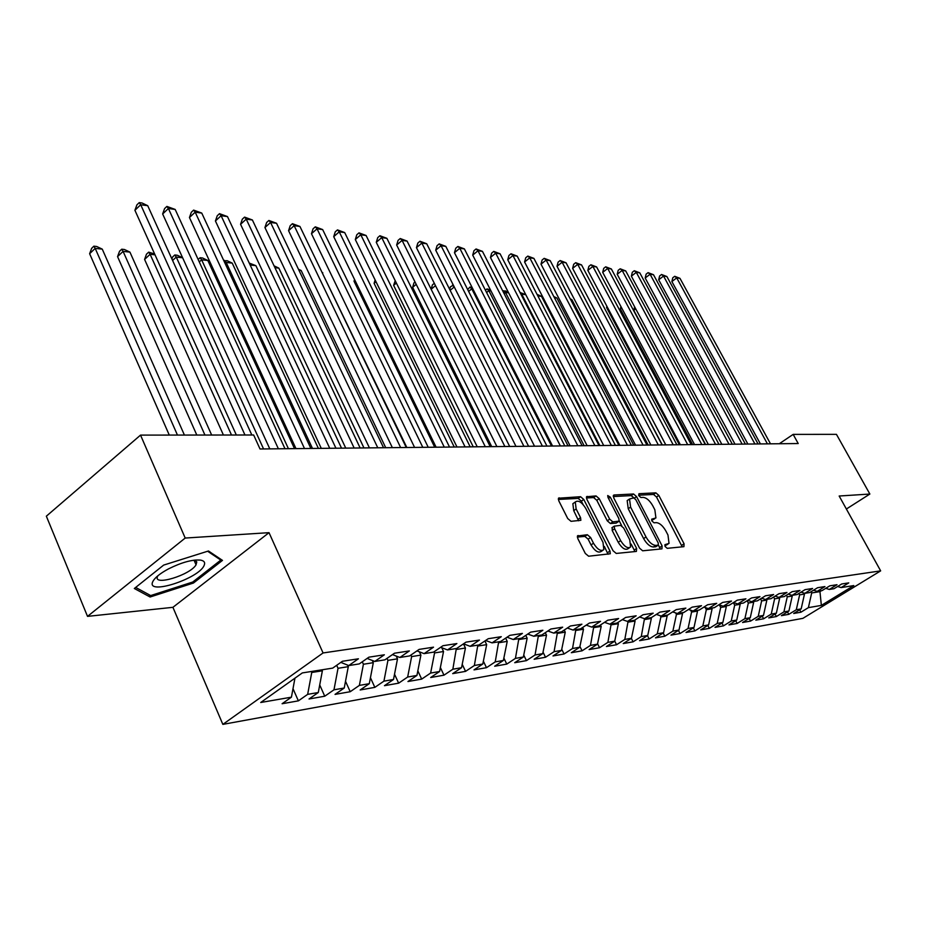 <?xml version="1.0" encoding="UTF-8"?>
<svg xmlns="http://www.w3.org/2000/svg" width="927" height="927" viewBox="0 0 927 927"><rect width="100%" height="100%" fill="white"/><g stroke="black" fill="none" stroke-linecap="round" stroke-linejoin="round"><path stroke-width="1.39" d="M665.146 546.513L667.266 548.332L683.941 546.663L684.068 543.79L658.83 495.424L655.864 492.84L638.946 493.709L638.796 495.667L640.905 497.498L643.129 497.382C646.513 497.729 649.711 500.51 652.735 505.725L654.844 509.78L655.922 517.938L651.681 519.178L651.913 520.974L654.033 522.805L656.235 522.631C659.595 522.921 662.793 525.69 665.841 530.939L667.973 535.03L669.039 543.419L664.914 544.659L665.146 546.513M578.158 535.493L577.498 535.864L577.811 538.575L585.296 553.442L588.61 556.212L610.29 553.767L609.978 551.032L583.767 499.456L580.545 496.71L558.471 498.216L558.784 500.8L567.718 518.529L571.02 521.322L580.87 520.302L580.557 517.66L576.142 508.946L575.285 501.994C578.239 499.896 581.727 502.017 585.725 508.355L603.002 542.376L603.836 549.653C600.858 551.646 597.417 549.502 593.489 543.234L590.592 537.486L587.324 534.728L577.428 536.003M185.203 538.054L87.52 616.374L172.92 607.324L269.027 532.666L185.203 538.054L140.533 435.111L253.65 434.995L260.012 448.981L798.217 443.546L793.164 434.392L779.306 443.732M269.027 532.666L323.071 652.956L880.65 570.87L802.898 618.344L222.851 724.381L323.071 652.956M846.374 509.016L869.862 494.045L839.167 496.015L880.65 570.87M869.862 494.045L836.444 434.346L793.164 434.392M639.549 548.147L642.666 550.8L661.948 548.865L662.121 545.933L636.582 496.617L633.547 493.987L613.987 494.995L613.72 497.845L639.549 548.147M636.397 551.426L616.246 553.442L613.037 550.731L586.861 499.294L586.536 496.733L596.026 495.922L599.19 498.633L609.676 519.166L612.84 521.866L619.143 521.125L618.819 518.517L607.95 497.301L607.718 495.528L610.325 497.173L636.629 548.425L636.397 551.426M799.665 609.815L800.94 612.202L808.39 607.637L821.357 605.401L853.802 585.574L841.125 587.579L848.761 582.886L841.739 583.975L834.057 588.691L829.294 589.456L837.011 584.705L829.816 585.829L822.064 590.592L817.185 591.368L824.96 586.571L817.579 587.718L809.769 592.538L804.775 593.338L812.608 588.483L805.053 589.653L797.174 594.543L792.04 595.354L799.943 590.453L792.191 591.646L784.254 596.582L778.993 597.417L786.965 592.457L779.004 593.686L770.997 598.68L765.598 599.537L773.639 594.52L765.482 595.783L757.405 600.835L751.867 601.716L759.966 596.64L751.588 597.938L743.442 603.048L737.753 603.952L745.934 598.807L737.324 600.14L729.12 605.319L723.28 606.246L731.519 601.044L722.678 602.411L714.393 607.648L708.402 608.599L716.71 603.338L707.625 604.74L699.271 610.047L693.106 611.02L701.496 605.69L692.156 607.139L683.732 612.504L677.394 613.512L685.853 608.112L676.246 609.595L667.753 615.041L661.229 616.073L669.757 610.603L659.885 612.133L651.31 617.649L644.601 618.703L653.199 613.164L643.037 614.74L634.392 620.325L627.486 621.414L636.154 615.806L625.69 617.428L616.976 623.083L609.862 624.207L618.61 618.518L607.822 620.186L599.027 625.922L591.704 627.081L600.534 621.322L589.421 623.037L580.545 628.854L573.002 630.047L581.901 624.207L570.441 625.98L561.495 631.866L553.709 633.106L562.677 627.173L550.858 629.004L541.843 634.983L533.813 636.258L542.863 630.244L530.661 632.133L521.565 638.193L513.268 639.514L522.399 633.419L509.804 635.366L500.626 641.507L492.063 642.863L501.275 636.687L488.262 638.703L479.004 644.937L470.163 646.339L479.444 640.059L465.991 642.144L456.663 648.471L447.509 649.931L456.872 643.558L442.955 645.713L433.558 652.133L424.091 653.639L433.523 647.173L419.131 649.398L409.653 655.922L399.85 657.475L409.363 650.916L394.462 653.222L384.902 659.839L374.763 661.449L384.346 654.786L368.9 657.173L359.27 663.906L348.749 665.574L358.413 658.796L342.411 661.275L332.7 668.112L302.329 672.921L260.73 702.492L291.426 697.174L294.948 678.17M800.94 612.202L793.697 613.489L801.171 608.888L796.305 609.734L799.619 594.856L798.877 593.489M787.486 611.89L788.796 614.346L796.305 609.734M788.796 614.346L781.368 615.655L788.912 611.02L783.918 611.878L787.266 596.826L786.409 595.238M775.018 614.01L776.362 616.548L783.918 611.878M776.362 616.548L768.75 617.892L776.351 613.187L771.241 614.08L774.601 598.842L773.639 597.034M762.237 616.188L763.616 618.796L771.241 614.08M763.616 618.796L755.818 620.163L763.477 615.424L758.24 616.328L761.623 600.905L760.546 598.865M749.143 618.413L750.546 621.102L758.24 616.328M750.546 621.102L742.55 622.504L750.279 617.706L744.902 618.633L748.321 603.013L747.127 600.742M735.714 620.696L737.162 623.454L744.902 618.633M737.162 623.454L728.958 624.902L736.745 620.047L731.241 621.009L734.682 605.192L733.35 602.654M721.948 623.037L723.431 625.887L731.241 621.009M723.431 625.887L715.018 627.37L722.863 622.457L717.208 623.431L720.685 607.417L719.398 604.96M707.811 625.424L709.34 628.367L717.208 623.431M709.34 628.367L700.719 629.885L708.622 624.925L702.828 625.922L706.328 609.699L705.192 607.533M693.326 627.88L694.891 630.916L702.828 625.922M694.891 630.916L686.026 632.481L694.01 627.452L688.054 628.483L691.577 612.052L690.615 610.186M678.437 630.406L680.047 633.535L688.054 628.483M680.047 633.535L670.963 635.134L678.993 630.047L672.875 631.113L676.432 614.45L675.644 612.921M663.164 632.99L664.81 636.223L672.875 631.113M664.81 636.223L655.47 637.869L663.581 632.724L657.289 633.813L660.881 616.93L660.279 615.748M647.463 635.632L649.167 638.981L657.289 633.813M649.167 638.981L639.572 640.673L647.741 635.458L641.275 636.582L644.485 618.668M631.333 638.355L633.083 641.82L641.275 636.582M633.083 641.82L623.222 643.558L631.461 638.286L624.81 639.433L628.077 621.322M614.728 641.102L616.548 644.74L624.81 639.433M616.548 644.74L606.409 646.525L614.717 641.183L607.88 642.365L611.171 623.998M597.567 643.755L599.549 647.73L607.88 642.365M599.549 647.73L589.12 649.572L597.486 644.161L590.464 645.389L593.767 626.756M579.92 646.49L582.063 650.824L590.464 645.389M582.063 650.824L571.322 652.712L579.757 647.231L572.527 648.494L575.864 629.595M561.739 649.271L564.056 653.998L572.527 648.494M564.056 653.998L553.002 655.945L561.519 650.395L554.068 651.681L557.428 632.515M543.025 652.133L545.528 657.266L554.068 651.681M545.528 657.266L534.137 659.271L542.724 653.651L535.041 654.983L538.425 635.528M523.743 655.065L526.443 660.627L535.041 654.983M526.443 660.627L514.705 662.701L523.349 657.011L515.435 658.379L518.853 638.622M503.871 658.066L506.768 664.103L515.435 658.379M506.768 664.103L494.67 666.235L503.384 660.464L495.227 661.878L498.668 641.82M483.361 661.136L486.478 667.683L495.227 661.878M486.478 667.683L474.01 669.885L482.793 664.033L474.369 665.493L477.834 645.122M462.214 664.3L465.563 671.368L474.369 665.493M465.563 671.368L452.689 673.639L461.542 667.707L452.851 669.213L456.339 648.529M440.383 667.521L443.963 675.18L452.851 669.213M443.963 675.18L430.684 677.521L439.595 671.507L430.626 673.06L434.566 652.932L434.033 651.808M417.834 670.835L421.681 679.109L430.626 673.06M421.681 679.109L407.95 681.53L416.941 675.435L407.66 677.034L411.634 656.583L410.916 655.053M394.531 674.23L398.645 683.176L407.66 677.034M398.645 683.176L384.462 685.679L393.512 679.491L383.929 681.148L387.926 660.36L387.011 658.379M370.441 677.707L374.844 687.37L383.929 681.148M374.844 687.37L360.174 689.966L369.294 683.686L359.375 685.401L363.407 664.253L362.283 661.797M345.516 681.275L350.221 691.716L359.375 685.401M350.221 691.716L335.041 694.393L344.241 688.019L333.975 689.804L338.031 668.297L336.686 665.308M319.722 684.937L324.751 696.212L333.975 689.804M324.751 696.212L309.039 698.981L318.297 692.515L307.66 694.358L311.75 672.481L311.31 671.496M293.002 688.68L298.378 700.858L307.66 694.358M298.378 700.858L282.098 703.732L291.426 697.174M348.749 665.574L340.846 662.376M374.763 661.449L367.127 658.413M311.75 672.481L322.376 670.789L321.936 669.815M318.297 692.515L322.376 670.789M399.85 657.475L392.492 654.589M338.031 668.297L348.285 666.664L347.579 665.088M344.241 688.019L348.285 666.664M424.091 653.639L416.976 650.881M363.407 664.253L373.314 662.678L372.306 660.476M369.294 683.686L373.314 662.678M447.509 649.931L440.638 647.301M387.926 660.36L397.509 658.83L396.223 656.049M393.512 679.491L397.509 658.83M470.163 646.339L463.512 643.825M411.634 656.583L420.893 655.111L419.352 651.797M416.941 675.435L420.893 655.111M492.063 642.863L485.632 640.464M434.566 652.932L443.523 651.507L441.75 647.718M439.595 671.507L443.523 651.507M513.268 639.514L507.046 637.208M456.756 649.41L465.435 648.019L463.465 643.859M461.542 667.707L465.435 648.019M533.813 636.258L527.787 634.056M478.251 645.992L486.663 644.647L484.902 640.963M482.793 664.033L486.663 644.647M553.709 633.106L547.869 630.986M499.074 642.678L507.22 641.38L505.667 638.135M503.384 660.464L507.22 641.38M573.002 630.047L567.336 628.019M519.259 639.468L527.162 638.205L525.783 635.377M523.349 657.011L527.162 638.205M591.704 627.081L586.212 625.134M538.83 636.351L546.501 635.134L545.308 632.689M542.724 653.651L546.501 635.134M609.862 624.207L604.531 622.341M557.822 633.326L565.261 632.144L564.242 630.059M561.519 650.395L565.261 632.144M627.486 621.414L622.318 619.618M576.258 630.395L583.489 629.248L582.62 627.498M579.757 647.231L583.489 629.248M644.601 618.703L639.572 616.976M594.161 627.544L601.183 626.432L600.464 624.995M597.486 644.161L601.183 626.432M661.229 616.073L656.351 614.404M611.553 624.775L618.379 623.697L617.799 622.55M614.717 641.183L618.379 623.697M677.394 613.512L672.654 611.901M628.46 622.087L635.088 621.032L634.647 620.163M631.461 638.286L635.088 621.032M693.106 611.02L688.494 609.468M644.891 619.479L651.345 618.448L650.963 617.695M647.741 635.458L651.345 618.448M708.402 608.599L703.917 607.104M660.881 616.93L667.15 615.934L666.78 615.192M663.581 632.724L667.15 615.934M723.28 606.246L718.912 604.798M676.432 614.45L682.539 613.489L682.168 612.759M678.993 630.047L682.539 613.489M737.753 603.952L733.512 602.55M691.577 612.052L697.521 611.102L697.15 610.383M694.01 627.452L697.521 611.102M751.867 601.716L747.73 600.36M706.328 609.699L712.11 608.784L711.751 608.066M708.622 624.925L712.11 608.784M765.598 599.537L761.565 598.228M720.685 607.417L726.328 606.513L725.968 605.818M722.863 622.457L726.328 606.513M778.993 597.417L775.065 596.154M734.682 605.192L740.186 604.311L739.816 603.628M736.745 620.047L740.186 604.311M792.04 595.354L788.217 594.126M748.321 603.013L753.686 602.168L753.327 601.484M750.279 617.706L753.686 602.168M804.775 593.338L801.032 592.144M761.623 600.905L766.861 600.07L766.502 599.398M763.477 615.424L766.861 600.07M817.185 591.368L813.547 590.209M774.601 598.842L779.7 598.031L779.352 597.359M776.351 613.187L779.7 598.031M829.294 589.456L825.748 588.332M787.266 596.826L792.237 596.038L791.843 595.285M788.912 611.02L792.237 596.038M841.125 587.579L837.649 586.49M799.619 594.856L804.474 594.091L803.929 593.071M801.171 608.888L804.474 594.091M140.533 435.111L46.35 516.188L87.52 616.374M172.92 607.324L222.851 724.381M819.607 590.986L819.955 591.623L821.461 590.696M808.39 607.637L811.681 592.944L811.044 591.762M811.681 592.944L819.955 591.623L821.357 605.401M193.465 583.025L222.48 560.395L208.471 550.986L163.673 565.088L134.334 588.494L150.104 597.011L193.465 583.025L192.955 581.843M664.879 545.864L667.892 544.184M654.74 518.738L651.681 520.429M682.226 546.837L656.501 497.011L653.547 494.439L638.599 495.227M634.08 497.95L631.206 495.609L613.245 496.559M660.244 549.039L658.448 545.053M658.17 545.157L658.297 543.118L635.852 499.734L633.72 497.892L629.526 498.993L630.603 507.104L646.015 536.976C649.12 542.353 652.388 545.157 655.818 545.389L658.17 545.157L656.189 546.478M628.46 499.734L627.173 500.615L628.239 508.726L630.603 507.104M655.771 546.756L653.431 546.988C650.001 546.756 646.722 543.952 643.628 538.587L628.239 508.726M586.397 497.973L593.628 497.59L596.026 495.922M618.715 521.426L616.165 523.095L610.429 523.523L607.278 520.823L596.803 500.302L593.628 497.59M619.259 520.904L621.762 525.783M631.136 544.056L634.207 550.059L636.629 548.425M620.65 540.638C624.439 546.698 627.753 548.819 630.603 547L629.746 539.827L623.709 528.066L620.58 525.377L614.277 526.142L614.589 528.784L620.65 540.638L618.228 542.283C622.017 548.344 625.331 550.453 628.17 548.633L629.468 547.753M612.307 527.498L612.179 530.441L614.589 528.784M618.228 542.283L612.179 530.441M634.717 551.588L634.207 550.059M602.573 550.511L601.38 551.322C598.402 553.315 594.949 551.183 591.032 544.914L588.135 539.166L584.867 536.42L577.312 537.057M574.207 502.758L572.863 503.697L573.72 510.638L576.142 508.946M578.599 520.789L573.72 510.638M583.037 504.45L581.368 501.148L578.147 498.402L558.321 499.444M608.042 554.265L604.346 546.443M155.806 577.625L156.698 577.347M149.143 594.74L150.104 597.011M635.725 308.865L633.778 310.325L705.574 444.485M633.778 310.325L634.636 306.825M767.417 443.859L676.722 277.891L679.966 278.332L770.488 443.824M760.418 443.929L671.89 281.541L676.722 277.891L674.717 276.304L679.966 278.332M671.89 281.541L672.782 277.764L674.717 276.304M621.658 307.915L620.314 308.934L692.608 444.612M620.314 308.934L620.916 306.524M607.243 306.964L606.548 307.497L679.352 444.751M606.548 307.497L606.861 306.246M754.914 443.987L663.558 276.084L666.884 276.547L758.066 443.952M747.869 444.056L658.691 279.792L663.558 276.084L661.554 274.496L666.884 276.547M658.691 279.792L659.607 275.979L661.554 274.496M742.121 444.114L650.082 274.253L653.489 274.716L745.354 444.079M735.007 444.184L645.18 277.996L650.082 274.253L648.077 272.642L653.489 274.716M645.18 277.996L646.119 274.137L648.077 272.642M152.723 581.774C146.037 595.771 198.992 578.691 204.137 565.4C205.412 562.515 204.183 560.742 200.441 560.093C192.26 559.444 181.646 562.365 168.587 568.842C159.919 573.512 154.635 577.834 152.723 581.774M157.88 575.771L157.59 576.351C152.561 586.548 190.22 575.134 196.049 564.821L196.767 561.855L194.461 560.128M207.636 551.241L220.811 560.082L192.712 582.04L150.684 595.574L135.666 587.428M220.313 558.946L220.811 560.082M592.469 305.98L665.771 444.89M662.295 444.925L586.281 301.159M729.004 444.242L636.293 272.364L639.769 272.839L732.318 444.207M721.843 444.323L631.357 276.165L636.293 272.364L634.288 270.742L639.769 272.839M631.357 276.165L632.318 272.26L634.288 270.742M715.574 444.381L622.168 270.441L625.725 270.927L718.97 444.346M708.355 444.45L617.197 274.276L622.168 270.441L620.175 268.795L625.725 270.927M617.197 274.276L618.182 270.336L620.175 268.795M648.182 445.064L571.855 299.606L570.557 299.467M570.232 298.853L571.855 299.606M701.809 444.52L607.706 268.471L611.356 268.969L705.273 444.485M694.532 444.589L602.701 272.353L607.706 268.471L605.702 266.814L611.356 268.969M602.701 272.353L603.709 268.366L605.702 266.814M633.72 445.203L556.86 297.996L554.427 297.741M553.825 296.57L556.86 297.996M687.683 444.659L592.874 266.443L596.617 266.953L691.241 444.624M680.348 444.74L587.834 270.383L592.874 266.443L590.893 264.774L596.617 266.953M587.834 270.383L588.877 266.35L590.893 264.774M618.9 445.354L541.495 296.35L537.869 295.956M537.034 294.346L541.495 296.35M673.199 444.809L577.695 264.369L581.519 264.89L676.849 444.775M665.806 444.879L572.619 268.366L577.695 264.369L575.702 262.677L581.519 264.89M572.619 268.366L573.686 264.276L575.702 262.677M615.401 445.389L517.196 256.119L512.955 255.539L507.741 259.757L603.72 445.516L525.748 294.659L521.75 294.23L599.839 445.551M520.035 292.492L525.748 294.659M520.151 292.723L521.75 294.23L521.159 294.693M658.332 444.96L562.121 262.248L566.049 262.781L662.087 444.925M650.893 445.041L557.011 266.292L562.121 262.248L560.14 260.545L566.049 262.781M557.011 266.292L558.1 262.156L560.14 260.545M508.61 292.816L505.505 292.48L584.137 445.713M502.932 291.298L505.296 290.893L508.367 292.341M503.662 290.719L505.505 292.48L504.114 293.592M643.083 445.111L546.154 260.07L550.174 260.614L646.942 445.076M635.586 445.192L540.997 264.172L546.154 260.07L544.184 258.343L550.174 260.614M540.997 264.172L542.121 259.989L544.184 258.343M490.986 290.916L488.853 290.696L568.042 445.875M485.424 290.186L487.011 288.911L490.476 289.931M487.011 288.911L488.853 290.696L486.594 292.503M627.428 445.273L529.769 257.833L533.906 258.39L631.38 445.238M619.862 445.354L524.589 261.993L529.769 257.833L527.811 256.095L533.906 258.39M524.589 261.993L525.736 257.752L527.811 256.095M472.874 288.969L471.773 288.853L551.507 446.038M467.671 289.56L469.943 287.057L472.098 287.44M469.943 287.057L471.773 288.853L468.61 291.414M611.345 445.435L512.955 255.539L511.009 253.778L517.196 256.119M507.741 259.757L508.923 255.47L511.009 253.778M450.128 290.325L454.242 286.964L534.531 446.211L435.725 250.197L441.078 245.725L445.806 246.373L546.942 446.084M449.653 289.375L450.395 286.814L453.396 285.249M454.242 286.964L452.434 285.145M594.821 445.597L495.702 253.187L500.059 253.778L598.993 445.563M587.139 445.678L490.453 257.463L495.702 253.187L493.767 251.402L500.059 253.778M490.453 257.463L491.669 253.117L493.767 251.402M435.493 285.655L431.136 289.236L432.411 284.879L434.323 283.303M577.834 445.771L477.984 250.765L482.457 251.379L582.121 445.725M570.093 445.852L472.7 255.11L477.984 250.765L476.061 248.969L482.457 251.379M472.7 255.11L473.952 250.707L476.061 248.969M416.211 284.346L412.631 287.324L491.716 446.64M412.631 287.324L413.94 282.897L415.041 281.982M560.371 445.945L459.78 248.285L464.381 248.911L564.775 445.91M552.562 446.026L454.462 252.689L459.78 248.285L457.88 246.466L464.381 248.911M454.462 252.689L455.748 248.227L457.88 246.466M396.385 283.036L393.616 285.342L473.245 446.826M393.616 285.342L395.215 280.661M542.399 446.13L441.078 245.725L439.189 243.894L445.806 246.373M435.725 250.197L437.046 245.69L439.189 243.894M375.98 281.715L374.091 283.314L454.242 447.023M374.091 283.314L375.122 279.954M523.917 446.316L421.855 243.106L426.71 243.766L528.587 446.269M515.991 446.397L416.455 247.648L421.855 243.106L419.977 241.252L426.71 243.766M416.455 247.648L417.822 243.071L419.977 241.252M354.983 280.406L354.021 281.217L434.705 447.22M354.021 281.217L354.554 279.502M504.879 446.513L402.086 240.406L407.08 241.09L509.688 446.466M496.907 446.594L396.652 245.018L402.086 240.406L400.232 238.54L407.08 241.09M396.652 245.018L398.065 240.383L400.232 238.54M485.284 446.71L381.739 237.625L386.883 238.332L490.232 446.663M477.243 446.791L376.269 242.318L381.739 237.625L379.908 235.736L386.883 238.332M376.269 242.318L377.729 237.613L379.908 235.736M406.826 447.498L322.214 272.781M322.086 272.492L322.816 272.839M465.087 446.918L360.8 234.774L366.095 235.493L470.198 446.86M456.988 446.999L355.308 239.525L360.8 234.774L358.992 232.862L366.095 235.493M355.308 239.525L356.802 234.763L358.992 232.862M385.713 447.718L301.159 270.51L298.946 270.278M298.448 269.236L301.159 270.51M444.265 447.127L339.247 231.831L344.693 232.573L449.525 447.069M436.107 447.208L333.72 236.663L339.247 231.831L337.463 229.896L344.693 232.573M333.72 236.663L335.261 231.831L337.463 229.896M363.952 447.938L278.853 268.123L274.937 267.694M274.068 265.852L278.853 268.123M422.793 447.335L317.046 228.807L322.654 229.572L428.228 447.289M414.578 447.428L311.472 233.72L317.046 228.807L315.284 226.848L322.654 229.572M311.472 233.72L313.071 228.807L315.284 226.848M341.518 448.158L255.887 265.655L250.151 265.029M249.236 263.071L255.887 265.655M400.638 447.567L294.16 225.678L299.942 226.466L406.246 447.509M392.353 447.648L288.564 230.672L294.16 225.678L292.434 223.697L299.942 226.466M288.564 230.672L290.197 225.701L292.434 223.697M318.378 448.401L232.225 263.106L226.2 262.457L312.48 448.459M223.975 261.008L227.069 260.661L232.225 263.106M224.647 260.394L226.2 262.457L225.099 263.442M377.776 447.799L270.568 222.457L276.536 223.268L383.558 447.741M369.421 447.88L264.937 227.544L270.568 222.457L268.876 220.464L276.536 223.268M264.937 227.544L266.628 222.492L268.876 220.464M294.508 448.633L207.833 260.487L201.623 259.815L288.424 448.703M198.158 259.514L200.105 257.729L202.596 257.996L207.833 260.487M200.105 257.729L201.623 259.815L199.27 261.947M354.149 448.031L246.234 219.143L252.387 219.977L360.128 447.973M345.748 448.123L240.568 224.299L246.234 219.143L244.577 217.115L252.387 219.977M240.568 224.299L242.318 219.178L244.577 217.115M171.912 258.969L172.607 256.999L174.797 254.971L177.37 255.261L182.607 257.752L176.269 257.092L263.569 448.946M174.797 254.971L176.269 257.092L172.596 260.475M329.734 448.286L221.113 215.713L227.474 216.582L335.922 448.216M321.275 448.367L215.423 220.974L221.113 215.713L219.502 213.662L227.474 216.582M215.423 220.974L217.231 215.771L219.502 213.662M155.006 254.809L150.104 254.276L144.589 259.433L223.419 435.03M144.589 259.433L146.478 254.195L148.679 252.144L150.104 254.276L231.507 435.018M148.679 252.144L154.647 253.998M304.496 448.541L195.191 212.167L201.75 213.071L310.881 448.471M295.98 448.622L189.456 217.521L195.191 212.167L193.616 210.105L201.75 213.071M189.456 217.521L191.333 212.248L193.616 210.105M211.657 435.041L129.931 252.109L123.094 251.379L117.555 256.617L196.802 435.053M117.555 256.617L119.513 251.31L121.727 249.212L123.094 251.379L204.937 435.041M121.727 249.212L124.461 249.502L129.931 252.109M278.378 448.795L168.401 208.517L175.18 209.444L284.995 448.738M269.803 448.888L162.642 213.963L168.401 208.517L166.872 206.42L175.18 209.444M162.642 213.963L164.577 208.598L166.872 206.42M184.415 435.064L102.26 249.131L95.191 248.378L89.629 253.708L169.282 435.087M89.629 253.708L91.657 248.32L93.87 246.176L95.191 248.378L177.463 435.076M93.87 246.176L96.698 246.489L102.26 249.131M244.971 435.006L140.707 204.74L147.717 205.69L251.831 434.995M236.327 435.006L134.913 210.29L140.707 204.74L139.235 202.619L142.04 203.001L147.717 205.69M134.913 210.29L136.918 204.844L139.235 202.619M665.076 545.841L667.452 544.265M651.89 520.418L654.253 518.819M653.547 494.439L655.864 492.84M656.501 497.011L658.83 495.424M681.716 545.354L684.068 543.79M613.303 495.47L613.987 494.995M631.206 495.609L633.547 493.987M634.416 498.112L636.582 496.617M659.734 547.533L662.121 545.933M643.628 538.587L646.015 536.976M653.431 546.988L655.818 545.389M586.455 496.884L587.185 496.374M596.803 500.302L599.19 498.633M607.278 520.823L609.676 519.166M610.429 523.523L612.84 521.866M616.165 523.095L618.564 521.449M608.518 498.436L610.325 497.173M584.867 536.42L587.324 534.728M588.135 539.166L590.592 537.486M591.032 544.914L593.489 543.234M578.112 519.352L580.557 517.66M558.39 498.367L559.178 497.811M578.147 498.402L580.545 496.71M581.368 501.148L583.767 499.456M607.521 552.689L609.978 551.032M656.131 546.559L658.263 545.146M627.173 500.615L629.526 498.993M611.855 527.799L614.277 526.142M572.863 503.697L575.285 501.994M194.033 560.186L196.049 564.821M195.736 560.012L200.441 560.093"/></g></svg>
